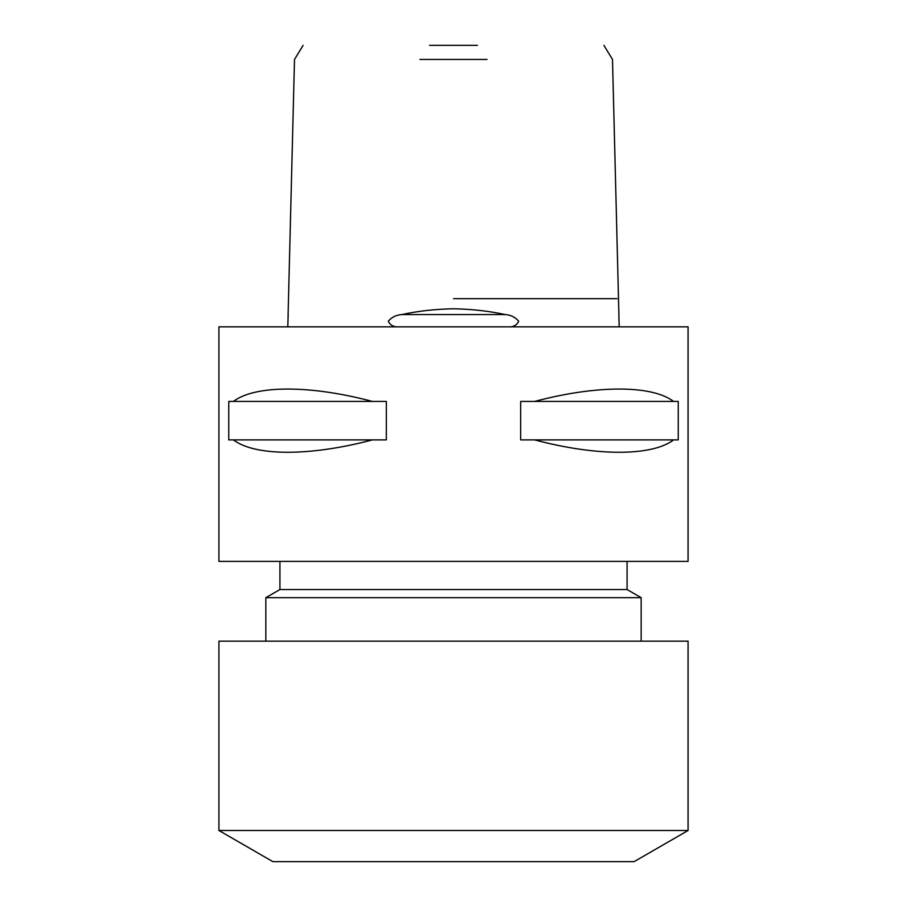 <?xml version="1.0" encoding="UTF-8"?>
<svg xmlns="http://www.w3.org/2000/svg" width="907" height="907" viewBox="0 0 907 907"><rect width="100%" height="100%" fill="white"/><g stroke="black" fill="none" stroke-linecap="round" stroke-linejoin="round"><path stroke-width="1.36" d="M510.924 326.837C514.586 326.35 517.183 324.479 518.702 321.203C515.199 317.133 510.686 314.922 505.154 314.57C489.156 311.067 471.946 309.14 453.5 308.765C435.077 309.128 417.855 311.067 401.846 314.57C396.302 314.922 391.79 317.133 388.298 321.203C389.829 324.479 392.425 326.361 396.076 326.837M618.823 314.57L619.209 326.837M487.059 59.42L419.941 59.42M429.555 45.35L477.445 45.35M287.791 326.837L288.177 314.57M218.927 830.506L272.882 861.65L634.118 861.65L688.073 830.506L688.073 641.158L218.927 641.158L218.927 830.506L688.073 830.506M641.158 641.158L641.158 597.679L265.842 597.679L265.842 641.158M265.842 597.679L279.923 589.55L627.077 589.55L641.158 597.679M627.077 589.55L627.077 561.399M279.923 589.55L279.923 561.399M372.369 439.895C310.239 456.391 255.128 456.391 233.405 439.895L228.757 439.895L228.757 401.427L233.405 401.427C255.128 384.931 310.239 384.931 372.369 401.427L386.325 401.427L386.325 439.895L233.405 439.895M673.595 439.895C651.872 456.391 596.761 456.391 534.631 439.895L520.675 439.895L520.675 401.427L534.631 401.427C596.761 384.931 651.872 384.931 673.595 401.427L678.243 401.427L678.243 439.895L534.631 439.895M688.073 326.837L218.927 326.837L218.927 561.399L688.073 561.399L688.073 326.837M233.405 401.427L372.369 401.427M534.631 401.427L673.595 401.427M453.5 298.686L617.032 298.686L453.5 298.686M505.154 314.57L401.846 314.57M603.892 45.35L612.497 59.42L618.925 315.545M288.075 315.545L294.503 59.42L303.108 45.35"/></g></svg>

